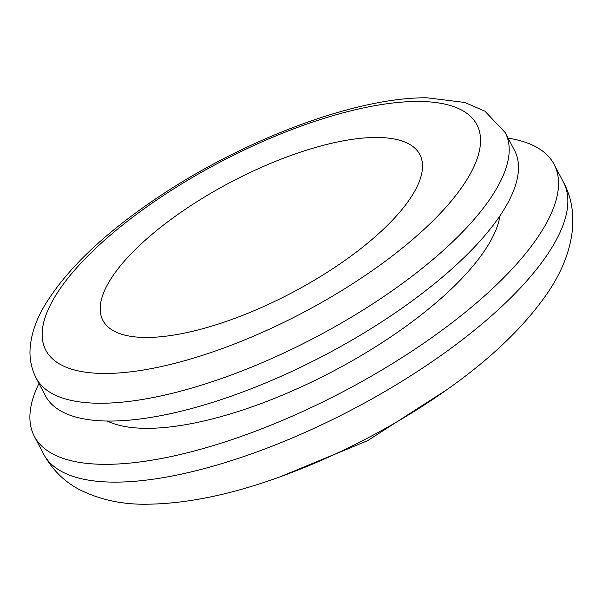 <?xml version="1.0" encoding="UTF-8"?>
<svg xmlns="http://www.w3.org/2000/svg" width="602" height="602" viewBox="0 0 602 602"><rect width="100%" height="100%" fill="white"/><g stroke="black" fill="none" stroke-linecap="round" stroke-linejoin="round"><path stroke-width="0.9" d="M505.236 132.621L514.537 150.417A264.699 93.491 152.4 0 1 390.081 316.351A264.699 93.491 152.4 0 1 109.888 421.054A264.699 93.491 152.4 0 1 45.376 395.687L36.075 377.89A264.699 93.491 152.4 0 0 100.579 403.257A264.699 93.491 152.4 0 0 380.78 298.562A264.699 93.491 152.4 0 0 505.236 132.621L484.941 111.204L464.714 102.453L426.931 97.795C356.008 97.163 244.209 139.393 158.16 197.2C104.379 233.185 66.483 269.372 44.473 305.778C35.977 320.076 31.184 334.306 30.1 348.453C29.415 358.86 31.409 368.672 36.075 377.89M499.991 215.757A228.933 80.864 152.4 0 1 365.437 353.035A228.933 80.864 152.4 0 1 147.129 428.338A228.933 80.864 152.4 0 1 107.337 421.031M508.126 138.144A293.317 103.604 152.4 0 1 554.164 164.444A293.317 103.604 152.4 0 1 416.245 348.317A293.317 103.604 152.4 0 1 105.764 464.338A293.317 103.604 152.4 0 1 34.284 436.224A293.317 103.604 152.4 0 1 38.964 383.414M146.436 337.466A178.854 63.172 152.4 0 1 102.852 320.324A178.854 63.172 152.4 0 1 186.944 208.202A178.854 63.172 152.4 0 1 376.265 137.459A178.854 63.172 152.4 0 1 419.85 154.601A178.854 63.172 152.4 0 1 335.758 266.724A178.854 63.172 152.4 0 1 146.436 337.466M105.072 373.466A243.238 85.913 -27.6 0 0 415.056 237.421A243.238 85.913 -27.6 0 0 417.637 101.46A243.238 85.913 -27.6 0 0 107.645 237.504A243.238 85.913 -27.6 0 0 105.072 373.466M115.065 482.127A293.317 103.604 -27.6 0 0 425.554 366.114A293.317 103.604 -27.6 0 0 563.464 182.233C580.749 214.154 573.096 254.684 548.798 291.142C525.794 325.185 491.774 358.07 446.714 389.81C422.047 407.245 395.657 423.349 367.529 438.121C338.595 453.291 309.533 466.159 280.344 476.731C231.221 494.596 186.853 503.754 147.257 504.205C123.132 504.672 101.016 500.044 80.894 490.321C64.978 482.352 52.547 470.252 43.585 454.021A293.317 103.604 -27.6 0 0 115.065 482.127M446.782 389.757L367.596 440.687L280.585 476.641M554.164 164.444L563.464 182.233M34.284 436.224L43.585 454.021"/></g></svg>
